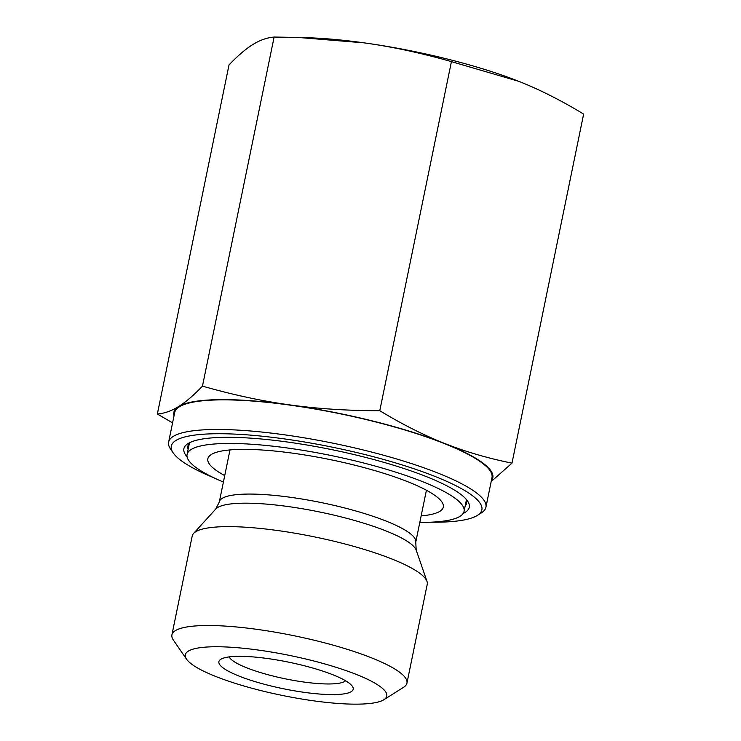 <?xml version="1.0" encoding="UTF-8"?>
<svg xmlns="http://www.w3.org/2000/svg" width="741" height="741" viewBox="0 0 741 741"><rect width="100%" height="100%" fill="white"/><g stroke="black" fill="none" stroke-linecap="round" stroke-linejoin="round"><path stroke-width="1.11" d="M491.32 480.853A162.807 32.178 -168.4 0 0 444.544 443.414C465.172 451.621 487.652 458.207 511.985 463.153L583.639 114.068C561.094 100.424 539.504 89.522 518.867 81.362L451.426 61.623C420.888 52.926 391.776 46.664 364.1 42.858A162.807 32.178 11.6 0 1 517.561 80.852L517.561 80.852M298.077 37.439L307.496 37.735A162.807 32.178 11.6 0 1 364.1 42.858L298.077 37.439L274.114 37.05C267.01 37.643 259.934 40.125 252.894 44.506C245.864 48.832 237.898 55.631 229.015 64.921L157.361 414.006C164.456 413.413 171.514 410.931 178.553 406.568A162.807 32.178 -168.4 0 0 174.033 415.729M172.57 422.861L157.361 414.006M511.985 463.153L491.181 481.557M345.602 680.775A59.984 11.856 11.6 0 1 285.35 678.839A59.984 11.856 11.6 0 1 229.21 656.887M220.874 659.249A68.552 13.551 -168.4 0 0 220.827 659.277A68.552 13.551 -168.4 0 0 283.321 688.732A68.552 13.551 -168.4 0 0 352.373 686.277A68.552 13.551 -168.4 0 0 288.87 662.204A68.552 13.551 -168.4 0 0 220.874 659.249M188.288 651.144A102.823 20.322 11.6 0 1 310.507 660.157A102.823 20.322 11.6 0 1 383.884 699.717A102.823 20.322 11.6 0 1 281.96 695.364A102.823 20.322 11.6 0 1 186.565 659.221A102.823 20.322 11.6 0 1 188.288 651.144M202.46 386.135C232.998 394.842 262.11 401.094 289.787 404.901A162.807 32.178 -168.4 0 0 178.581 406.55C185.611 402.224 193.568 395.425 202.46 386.135L274.114 37.05M379.772 410.709C402.317 424.352 423.908 435.254 444.544 443.414A162.807 32.178 -168.4 0 0 289.787 404.901C317.454 408.763 347.446 410.699 379.772 410.709L451.426 61.623M477.417 515.384L481.354 512.902A161.955 32.011 -168.4 0 0 485.911 507.252L491.987 477.63A161.955 32.011 -168.4 0 0 356.05 417.22A161.955 32.011 -168.4 0 0 179.368 406.772A161.955 32.011 -168.4 0 0 174.7 412.496L168.615 442.118A161.955 32.011 -168.4 0 0 170.578 449.111L173.218 452.946A158.528 31.335 11.6 0 1 175.867 440.497A158.528 31.335 11.6 0 1 364.285 454.39A158.528 31.335 11.6 0 1 477.417 515.384A158.528 31.335 11.6 0 1 430.447 522.201M383.884 699.717L403.567 687.305A119.968 23.712 -168.4 0 0 406.939 683.119L427.242 584.241A119.968 23.712 -168.4 0 0 426.992 581.379A119.968 23.712 -168.4 0 0 314.49 536.892A119.968 23.712 -168.4 0 0 193.558 533.464A119.968 23.712 -168.4 0 0 192.206 536.002L171.912 634.88A119.968 23.712 -168.4 0 0 173.366 640.057L186.565 659.221M188.14 449.268A142.244 28.112 11.6 0 1 187.918 446.082A142.244 28.112 11.6 0 1 190.196 442.405M465.959 499.008A142.244 28.112 11.6 0 1 466.598 503.287A142.244 28.112 11.6 0 1 465.144 506.131M463.171 513.448A145.671 28.797 -168.4 0 0 467.515 500.981A145.671 28.797 -168.4 0 0 332.376 449.768A145.671 28.797 -168.4 0 0 187.982 443.6A145.671 28.797 -168.4 0 0 187.065 456.771M213.695 477.713A158.528 31.335 11.6 0 1 173.218 452.946M485.911 507.252A161.955 32.011 -168.4 0 0 349.974 446.842A161.955 32.011 -168.4 0 0 173.283 436.393A161.955 32.011 -168.4 0 0 168.615 442.118M406.939 683.119A119.968 23.712 -168.4 0 0 306.246 638.372A119.968 23.712 -168.4 0 0 175.367 630.637A119.968 23.712 -168.4 0 0 171.912 634.88M224.727 475.583A120.181 23.758 11.6 0 1 216.928 452.14A120.181 23.758 11.6 0 1 330.347 459.642A120.181 23.758 11.6 0 1 437.551 497.424A120.181 23.758 11.6 0 1 421.147 515.903M223.402 482.058A141.392 27.945 11.6 0 1 187.075 454.483A141.392 27.945 11.6 0 1 331.19 455.539A141.392 27.945 11.6 0 1 464.07 511.336A141.392 27.945 11.6 0 1 419.823 522.377M426.418 490.236L415.747 542.208A100.257 19.812 -168.4 0 0 321.52 502.639A100.257 19.812 -168.4 0 0 219.327 501.889L215.761 509.03A103.008 20.359 11.6 0 1 319.603 511.985A103.008 20.359 11.6 0 1 416.21 550.174L426.992 581.379M229.997 449.917L219.327 501.889M415.747 542.208L416.21 550.174M215.761 509.03L193.558 533.464M464.07 511.336L466.376 500.092M187.075 454.483L189.381 443.238"/></g></svg>
